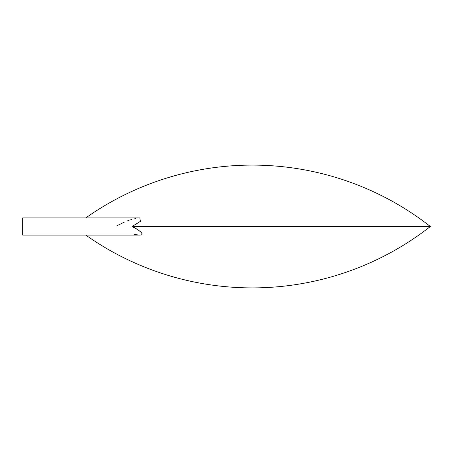 <?xml version="1.0" encoding="UTF-8"?>
<svg xmlns="http://www.w3.org/2000/svg" width="453" height="453" viewBox="0 0 453 453"><rect width="100%" height="100%" fill="white"/><g stroke="black" fill="none" stroke-linecap="round" stroke-linejoin="round"><path stroke-width="0.68" d="M137.548 229.62L132.117 226.5L140.39 221.358L139.858 217.904L22.65 217.904L22.65 235.096L139.858 235.096C146.427 235.039 136.846 228.64 132.117 226.5L430.35 226.5A288.889 288.889 0 0 0 85.793 217.904M134.405 234.292L137.803 234.943M140.889 235.028L141.948 234.66M142.253 234.025L141.121 232.281M140.164 231.455L138.946 230.554M132.117 226.5L132.876 226.098M135.628 224.552L136.104 224.275M139.858 217.904L139.218 217.921M139.037 217.933L137.803 218.057M135.855 218.386L134.835 218.606M131.789 219.411L130.764 219.722M129.128 220.266L127.35 220.905M124.332 222.117L116.755 225.866M85.793 235.096A288.889 288.889 0 0 0 430.35 226.5"/></g></svg>
